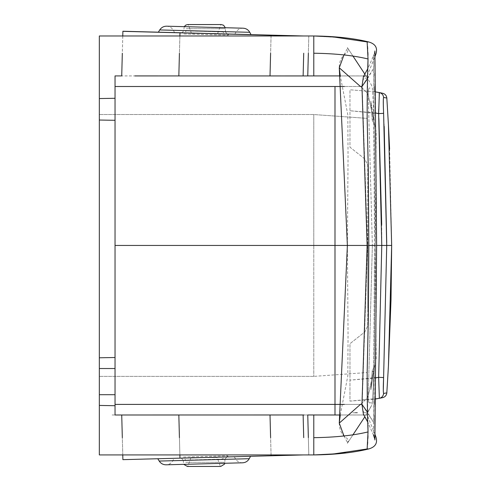 <?xml version="1.0" encoding="UTF-8"?>
<svg xmlns="http://www.w3.org/2000/svg" width="491" height="491" viewBox="0 0 491 491"><rect width="100%" height="100%" fill="white"/><g stroke="black" fill="none" stroke-linecap="round" stroke-linejoin="round"><path stroke-width="0.37" stroke-dasharray="2.46 1.84" d="M313.78 75.915L313.78 35.978L341.3 37.568M333.051 36.923L313.78 35.978L99.329 35.978L313.78 35.978L99.329 35.978L99.329 394.703L115.035 394.703L115.035 414.993M373.59 118.006L370.914 101.379L372.252 120.172L373.59 118.006L373.78 120.669L374.486 245.408L372.368 245.451L368.232 395.826C368.311 404.995 369.791 402.522 370.005 402.823L369.944 402.816C369.668 402.884 368.232 404.179 368.232 395.826L372.368 245.451L374.486 245.5L373.78 370.232L373.59 372.902L372.252 370.736L374.424 366.255L372.362 402.841L371.669 405.413L364.874 416.761L363.408 414.263L361.965 404.406L367.139 245.451L376.622 245.451L376.216 178.497L374.872 91.792L349.966 89.785L349.966 147.202L364.77 158.924L367.753 165.086L367.753 308.698L367.753 245.451L381.771 245.451L381.691 224.54M340.288 414.993L347.824 375.879L348.051 333.972L347.382 245.469L348.045 157.12L347.824 114.9L340.281 75.915L367.139 75.915L363.408 76.645L361.965 86.502L367.139 245.451L375.37 245.451L373.412 56.005L374.885 55.643M313.78 414.993L313.78 454.93L99.329 454.93L99.329 394.703M99.329 120.031L99.329 98.556L99.329 120.031M364.242 75.939L340.312 75.939L364.31 75.939L363.408 76.645L367.796 68.703L373.406 56.005L367.857 68.574L367.158 118.374L313.78 114.532L99.329 114.532L313.78 114.532L367.158 118.374L368.293 170.279L368.821 245.451L313.78 245.451L313.78 376.376L313.78 114.532L313.78 245.451L375.37 245.451L373.412 56.005L375.37 55.501M368.023 58.785L367.98 55.225M367.894 52.463L367.704 49.02M367.489 46.271L367.28 43.994M367.256 43.779L367.139 41.931L368.833 41.987M115.035 120.301L115.035 98.286M99.329 368.52L115.035 368.52L115.035 357.509M307.759 75.915L121.725 75.915L122.891 31.252L179.964 32.744L178.834 75.927L285.265 75.927M364.31 75.939L366.949 75.915M368.821 245.451L368.293 320.623L367.158 372.534L367.925 425.028M368.023 431.626L368.023 431.933C353.317 435.474 335.236 437.383 313.78 437.671M368.023 432.123L367.98 435.683M367.894 438.445L367.704 441.888M367.489 444.637L367.28 446.914M367.256 447.129L367.139 448.97L368.833 448.915M367.556 78.572L373.639 68.415L361.965 86.502L115.035 86.502L115.035 404.406L361.965 404.406L373.639 422.493L375.37 245.451L373.412 434.897L375.37 435.407M333.469 36.954L313.78 35.978L345.627 37.997L332.53 36.886L367.139 41.931M115.035 368.52L115.035 394.703L115.035 368.52M364.273 414.969L340.318 414.969L364.273 414.969L363.408 414.263L364.23 414.969L367.139 414.993L340.312 414.993M364.383 414.969L367.139 414.993L374.897 434.118L374.885 435.265L373.412 434.909L367.857 422.328L373.412 434.897L373.639 422.493L367.556 412.33M308.354 437.671L308.802 454.783L304.168 454.905L308.802 454.783L307.759 414.993L121.725 414.993L304.039 414.969M313.823 454.93L341.067 453.359L313.78 454.93L333.469 453.954L367.139 448.97M313.829 454.93L99.329 454.93M303.315 454.93L179.964 458.158L178.834 414.981M121.725 414.987L122.891 459.656L179.964 458.158M244.874 456.458L157.795 458.741L244.874 456.458M122.768 454.93L122.32 437.671M177.797 458.213L234.232 456.74L177.797 458.213M182.971 458.078L228.333 456.894L182.971 458.078M183.474 457.017L227.701 455.863L183.474 457.017M184.033 458.06L227.124 456.925L184.033 458.06M227.008 456.925L224.191 456.998L222.411 459.079L185.733 460.135L224.97 459.005L227.008 456.925L208.675 457.409M181.228 458.134L183.996 458.06L185.733 460.135L183.174 460.208L180.59 457.096L180.013 458.158M218.397 466.45L220.747 466.45M190.974 457.544L187.734 466.45L220.398 466.45L217.157 457.544L190.974 457.544L217.157 457.544M308.802 454.783L307.759 414.993M303.315 35.978L308.802 36.119L307.759 75.939L302.505 75.933M179.964 32.744L308.802 36.119L308.354 53.231M122.768 35.978L122.32 53.231M134.859 75.921L178.834 75.927M357.405 412.857L352.796 412.784M357.405 412.569L352.796 412.735M353.483 412.796L357.405 412.888L353.483 412.796M334.991 86.502L334.991 414.993M123.499 31.35L271.83 35.235M245.34 34.542L158.311 32.259L245.34 34.542M231.034 34.167L174.63 32.688L231.034 34.167M183.505 32.922L228.849 34.106L183.505 32.922M184.008 33.983L228.217 35.137L184.008 33.983M227.64 34.075L184.53 32.94L227.64 34.075L228.217 35.137L228.849 34.106M181.738 32.866L184.53 32.94L186.267 30.865L183.689 30.792L181.099 33.904L180.522 32.842M216.058 33.456L191.49 33.456L216.058 33.456M186.267 30.865L225.486 32.001L227.523 34.075L209.215 33.597L224.682 34.002L222.902 31.921L186.267 30.865M209.129 33.591L224.682 34.002M383.318 99.71L383.594 97.445C383.287 94.855 381.875 93.235 379.359 92.584L379.224 92.56M379.187 93.578L378.727 108.892M374.872 91.792L349.966 89.785L349.966 147.202L364.77 158.924L367.753 165.086L367.753 245.451L376.622 245.451L376.216 312.282L374.878 399.115L349.966 401.116L349.966 343.7L364.77 331.977L367.753 325.821L367.753 308.698L367.753 325.821L364.77 331.977L349.966 343.7L349.966 401.116L379.359 398.318L378.653 377.315L381.771 245.451L391.671 245.451L389.596 149.012M384.183 126.322L383.606 113.347L378.653 113.587L349.966 110.739L375.032 112.881M383.299 390.511L383.594 393.457C383.287 396.047 381.875 397.667 379.359 398.318M386.718 242.609L383.606 377.561L378.653 377.315L349.966 380.169L375.032 378.021M373.59 372.902L370.914 389.523L373.59 372.902L370.914 389.523L372.252 370.736L373.59 372.902L373.78 370.232L374.486 245.5L372.368 245.451L368.232 395.807C367.919 397.219 365.905 399.564 362.192 402.847L367.556 245.451L362.192 88.055C362.278 76.142 365.359 78.137 365.451 78.186L367.55 78.204L371.669 85.495M372.252 120.172L374.424 124.653L372.246 120.234L373.59 118.061L373.78 120.743L368.232 95.076C368.238 86.398 369.772 88.153 370.005 88.085L369.944 88.085C369.662 88.024 368.232 86.711 368.232 95.101L372.368 245.285L368.232 95.101C367.925 93.689 365.912 91.344 362.192 88.055C362.217 76.627 365.249 77.94 365.396 78.186L367.55 78.204L364.874 74.141M374.424 124.653L372.362 88.067L371.699 85.581M344.387 86.502L360.437 86.502L362.192 88.055L367.556 245.451L362.192 402.847C362.248 414.527 365.298 412.863 365.421 412.722L367.55 412.704L371.669 405.413M343.97 54.937L347.567 48.155L347.37 47.596L348.813 50.064L347.45 47.983M352.876 55.949L347.37 47.596L348.051 49.419L347.616 52.028L344.461 54.55C340.877 57.913 339.152 62.351 339.275 67.856L339.275 67.973M339.275 422.935L362.192 402.847C362.131 414.036 365.261 413.029 365.427 412.722L367.55 412.704L371.699 405.327M343.97 435.971L347.567 442.741L347.37 443.305L348.868 440.752L347.567 442.741M372.252 370.736L370.914 389.523L372.252 370.736L374.424 366.255L372.246 370.668L373.59 372.841L373.78 370.159L368.232 395.807C368.318 405.069 369.821 402.497 370.024 402.823L372.362 402.841L370.024 402.823C369.821 402.497 368.318 405.069 368.232 395.807L376.161 359.167L375.388 245.377L376.161 131.735L373.78 120.743M364.874 416.761L347.37 443.305L352.876 434.952L347.37 443.305L348.045 441.495L347.714 439.034L345.241 436.953C341.306 433.97 339.318 429.337 339.275 423.052M374.424 366.243L372.356 402.847L374.424 366.249M367.139 75.915L374.897 56.79M313.78 376.376L99.329 376.376L313.78 376.376L367.158 372.534L313.78 376.376M313.78 53.231C335.236 53.519 353.317 55.434 368.023 58.969M373.78 370.232L368.232 395.826C367.919 397.237 365.905 399.576 362.192 402.847L360.437 404.406L344.381 404.406M347.382 245.451L115.035 245.451M303.125 414.969L303.72 437.671M271.081 455.771L270.013 414.975M179.884 454.93L179.43 437.671M249.25 458.704L159.219 461.061M176.668 460.601L235.649 459.06L176.668 460.601M185.745 462.295L224.939 462.295L185.745 462.295M271.063 454.93L270.609 437.671M303.125 75.933L303.72 53.231M271.063 35.978L270.609 53.231M179.884 35.978L179.43 53.231M271.081 35.131L270.013 75.927M159.735 29.939L249.766 32.302M232.286 31.841L173.335 30.295L232.286 31.841M186.285 28.705L225.455 28.705L186.285 28.705M383.594 393.457L386.828 392.861M378.88 118.515L378.653 113.587M383.324 105.025L383.606 113.347M383.594 97.445L386.828 98.04M375.388 245.248L367.139 245.451M373.78 120.669L368.232 95.076C367.925 93.677 365.912 91.332 362.192 88.055L339.275 67.856M372.368 245.285L347.382 245.469M347.37 47.596L367.55 78.204L347.37 47.596M375.388 245.377L372.368 245.451M374.928 60.485L374.885 50.978L373.393 56.042L374.449 53.2M374.866 86.385L374.897 75.626M374.909 73.276L374.94 66.285M374.885 50.978L374.498 53.034M374.885 439.93L374.885 439.93C375.087 440.071 373.927 435.56 373.393 434.866L373.412 434.909M374.786 439.107L374.866 439.684M374.878 439.617L374.872 439.003M374.866 438.494L374.86 437.843M374.897 415.411L374.866 404.541M367.115 420.855L366.937 420.511M366.55 419.774L366.317 419.339M345.627 452.911L333.113 453.979M364.34 414.969L112.243 414.969M112.126 414.969L364.23 414.969M313.78 454.93L333.469 453.954M234.232 456.74L235.649 459.06C237.282 461.534 239.583 462.786 242.554 462.804L166.124 464.805C169.082 464.633 171.316 463.265 172.82 460.705L174.115 458.312M227.124 456.925L227.701 455.863L228.333 456.894M224.97 459.005L224.817 463.271M183.174 460.208L183.744 464.345M174.63 32.688L173.335 30.295C171.832 27.735 169.598 26.367 166.633 26.195M234.741 34.266L236.165 31.946C237.797 29.466 240.099 28.214 243.07 28.196L171.353 26.318M225.479 32.001L225.332 27.729M191.49 33.456L188.249 24.55M217.673 33.456L220.913 24.55M184.26 26.655L183.689 30.792M391.02 299.663L391.671 245.451M379.359 92.584L381.237 92.959M372.246 120.234L370.883 101.14L373.59 118.067M372.246 370.668L370.883 389.768L373.59 372.841L370.883 389.768L372.246 370.668"/><path stroke-width="0.74" d="M374.885 55.643L375.37 55.501C378.156 48.591 375.977 44.086 368.833 41.987C353.637 38.237 335.285 36.23 313.78 35.978L99.329 35.978L313.78 35.978L333.469 36.954L367.139 41.931L368.023 58.785M368.833 41.987L367.145 41.931M333.469 36.954L313.78 35.978L313.78 75.915M375.37 245.451L368.821 245.451L368.293 170.279L367.158 118.374C367.121 97.003 367.409 77.204 368.023 58.969L367.857 68.574L363.408 76.645L361.965 86.502L367.139 245.451L361.965 404.406L363.408 414.263L367.685 421.978M99.329 454.93L313.78 454.93L99.329 454.93L99.329 35.978M367.98 55.225L367.894 52.463M367.704 49.02L367.489 46.271M99.329 120.031L115.035 120.301L99.329 120.031M115.035 98.286L99.329 98.556L115.035 98.286L115.035 120.301M99.329 357.786L115.035 357.509L115.035 368.52L99.329 368.52M99.329 394.703L115.035 394.703L115.035 414.993L304.039 414.969M339.275 67.973L340.281 75.915L307.759 75.915M122.32 53.231L121.725 75.915L115.035 75.915L115.035 86.502L115.041 75.915M367.925 425.028L368.023 431.626M313.78 414.993L313.78 454.93L333.469 453.954L367.145 448.97L368.023 432.123M367.98 435.683L367.894 438.445M367.704 441.888L367.489 444.637M374.86 437.843L374.885 435.265L375.37 435.407C378.156 442.311 375.977 446.816 368.833 448.915L367.139 448.97M313.78 437.671C335.236 437.383 353.317 435.474 368.023 431.933C367.428 414.705 367.139 394.905 367.158 372.534L368.397 314.295L368.821 245.451M344.387 86.502L115.035 86.502L115.035 404.406L344.381 404.406M340.312 414.993L307.759 414.969L308.354 437.671M373.412 434.897L374.694 438.653M368.833 448.915C353.637 452.671 335.285 454.672 313.78 454.93L313.817 454.93M122.768 454.93L122.891 459.656L179.964 458.158L179.884 454.93M303.315 454.93L179.964 458.158M122.32 437.671L121.725 414.987M224.817 463.271L224.504 464.124L220.747 466.45L187.734 466.45M220.398 466.45L218.397 466.45M308.354 53.231L307.759 75.939L134.859 75.921M303.315 35.978L179.964 32.744L179.884 35.978M179.964 32.744L122.891 31.252L122.768 35.978M302.505 75.933L285.265 75.927M334.991 86.502L334.991 414.993M271.83 35.235L123.499 31.35M190.263 24.55L220.913 24.55L190.263 24.55M378.727 108.892L378.653 113.587L383.606 113.347L386.724 245.451L391.671 245.451L388.43 365.991L386.828 392.861C386.515 395.372 385.14 396.961 382.704 397.636L379.359 398.318L378.653 377.315L383.606 377.561L383.299 390.511M391.02 299.663L388.43 365.991L391.02 299.663L391.671 245.451L388.43 124.91L386.828 98.04C386.515 95.536 385.14 93.941 382.704 93.265L379.359 92.584L379.187 93.578M379.224 92.56L374.872 91.792L374.866 86.385M375.032 112.881L378.653 113.587L379.359 92.584L374.872 91.792M383.606 113.347C383.195 103.767 383.189 98.47 383.594 97.445C383.287 94.855 381.875 93.235 379.359 92.584L382.704 93.265M374.866 404.541L374.878 399.115L382.704 397.636M378.653 113.587L381.771 245.451L386.724 245.451L383.606 377.561C383.195 387.135 383.189 392.438 383.594 393.457C383.287 396.047 381.875 397.667 379.359 398.318L381.255 397.943M343.97 435.971L339.275 423.113L347.382 245.432L339.275 67.795L343.97 54.937M340.288 414.993L339.275 422.935M313.78 53.231C335.236 53.519 353.317 55.434 368.023 58.969M339.275 67.795L360.437 86.502L361.965 86.502L367.556 78.572M374.897 56.79L375.37 55.501M374.897 415.411L374.897 434.112L375.37 435.407M367.556 412.33L361.965 404.406L360.437 404.406L339.275 423.113M367.556 245.451L115.035 245.451M303.72 437.671L303.125 414.969M179.43 437.671L178.834 414.981M157.795 458.741L159.219 461.061L249.25 458.704L250.551 456.311M271.081 455.771L271.063 454.93M270.609 437.671L270.013 414.975M303.72 53.231L303.125 75.933M271.081 35.131L271.063 35.978M270.609 53.231L270.013 75.927M179.43 53.231L178.834 75.927M251.018 34.609L249.766 32.302L159.735 29.939L158.36 32.179M189.956 24.55L219.207 24.55L189.956 24.55M383.594 393.457L386.828 392.861M383.594 97.445L386.828 98.04M381.691 224.54L378.88 118.515M374.885 439.93L376.622 245.451L381.771 245.451L378.653 377.315L375.032 378.021M386.718 242.609L384.183 126.322M383.318 99.71L383.324 105.025M341.3 37.568L332.53 36.886M376.622 245.451L374.885 50.978M374.897 75.626L374.909 73.276M374.94 66.285L374.928 60.485M99.329 405.437L115.035 405.713M374.701 438.69L374.786 439.107M374.872 439.003L374.866 438.494M367.538 421.683L367.268 421.149M366.937 420.511L366.55 419.774M366.317 419.339L366.145 419.026M366.126 419.001L365.365 417.626M365.335 417.571L364.874 416.761L352.876 434.952L364.874 416.761M313.78 454.93L333.469 453.954M332.53 454.015L345.627 452.911M249.25 458.704C247.752 461.264 245.518 462.632 242.554 462.804L166.124 464.805C163.153 464.787 160.852 463.541 159.219 461.061M183.744 464.345L187.378 466.45M166.633 26.195L171.353 26.318L166.633 26.195C163.669 26.213 161.367 27.465 159.735 29.939M171.353 26.318L243.07 28.196C246.034 28.368 248.262 29.736 249.766 32.302M225.332 27.729L223.583 25.25L221.251 24.55L187.544 24.568L185.751 25.139L184.26 26.655M391.671 245.451L388.43 124.91L389.596 149.012M364.874 74.141L352.876 55.949"/></g></svg>
